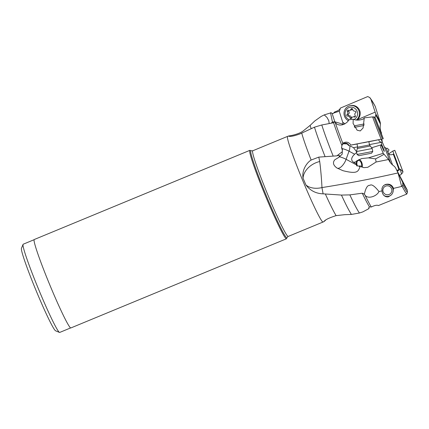 <?xml version="1.0" encoding="UTF-8"?>
<svg xmlns="http://www.w3.org/2000/svg" width="429" height="429" viewBox="0 0 429 429"><rect width="100%" height="100%" fill="white"/><g stroke="black" fill="none" stroke-linecap="round" stroke-linejoin="round"><path stroke-width="0.64" d="M34.132 239.698L23.209 244.219A47.737 2.998 67.5 0 0 23.069 244.38L21.45 248.305A44.718 2.81 67.5 0 0 36.079 290.551A44.718 2.81 67.5 0 0 55.566 330.791L59.486 332.427A47.737 2.998 67.5 0 0 59.545 332.443A47.737 2.998 67.5 0 0 59.695 332.437L70.619 327.922M23.069 244.38A47.737 2.998 67.5 0 0 38.68 289.473A47.737 2.998 67.5 0 0 59.486 332.427M249.866 150.348L34.282 239.511A47.85 3.003 67.5 0 0 49.362 283.837A47.85 3.003 67.5 0 0 70.71 327.954A47.85 3.003 67.5 0 0 70.86 327.949L286.443 238.787A47.85 3.003 -112.5 0 1 286.293 238.787A47.85 3.003 -112.5 0 1 264.95 194.669A47.85 3.003 -112.5 0 1 249.866 150.348A47.85 3.003 -112.5 0 1 250.021 150.343A47.85 3.003 -112.5 0 1 250.08 150.359L251.121 150.793A47.051 2.955 -112.5 0 0 251.062 150.777A47.051 2.955 -112.5 0 0 251.056 150.777A47.051 2.955 -112.5 0 0 265.331 193.361A47.051 2.955 -112.5 0 0 286.728 237.741A47.051 2.955 -112.5 0 1 286.728 237.741A47.051 2.955 -112.5 0 0 287.012 237.58L286.583 238.626A47.85 3.003 -112.5 0 1 286.443 238.787M334.829 121.836L332.121 113.438A5.223 2.553 -109.6 0 1 331.252 112.752L324.244 114.886L321.149 116.447L314.773 120.978L310.097 125.413L303.314 130.85C299.555 133.891 291.318 135.693 288.91 135.918L288.578 136.175C290.208 136.808 294.004 136.057 299.973 133.918L314.478 127.166L321.788 124.973L333.601 122.737L334.834 121.798L336.374 123.777L337.982 124.667L339.945 125.075L342.186 124.893L344.632 123.986L346.975 122.34L349.19 119.729L353.228 119.208C354.638 119.927 356.547 120.211 358.971 120.056C362.215 119.653 363.98 118.919 364.259 117.857L372.608 116.897A53.335 3.346 67.5 0 0 381.161 139.216L350.858 145.077C348.868 141.999 346.171 141.366 342.771 143.189A54.821 3.443 -112.5 0 1 335.285 122.651M323.037 222.018A46.343 2.912 -112.5 0 1 322.892 222.024A46.343 2.912 -112.5 0 1 302.22 179.295A46.343 2.912 -112.5 0 1 287.612 136.368L252.756 150.783A46.343 2.912 67.5 0 0 267.364 193.71A46.343 2.912 67.5 0 0 288.036 236.438A46.343 2.912 67.5 0 0 288.036 236.443A46.343 2.912 67.5 0 0 288.181 236.438L323.788 221.718L325.504 220.286M310.097 125.413L311.132 128.603M381.478 134.175L381.499 132.942C380.233 130.357 379.88 127.429 380.437 124.163A34.063 2.14 67.5 0 0 375.793 115.321L375.809 114.066L370.844 99.12L369.691 97.539L367.733 96.557L340.218 108.162C340.197 109.427 338.363 110.682 334.717 111.926L333.295 113.46L331.971 113.353M340.218 108.162A5.979 5.77 77.6 0 1 339.248 111.208L342.723 122.238L344.986 123.793M374.967 112.21L357.153 119.782M360.188 113.358A6.027 5.813 -102.4 0 0 359.481 110.135M375.793 115.321L374.882 117.23M373.595 116.801L373.203 116.972M370.2 97.989L375.187 106.226L380.244 122.399L380.437 124.163M397.249 171.251L400.268 169.31L399.27 168.822L398.756 169.176A34.063 2.14 67.5 0 0 393.318 154.242L393.742 153.748L392.867 151.035L394.793 150.3L403.024 171.804M399.608 175.525L401.523 174.013L400.268 169.31A18.088 17.198 -33.6 0 1 400.295 169.294L400.268 169.273M401.523 174.013L402.681 172.651L402.917 171.632L400.295 169.294M392.867 151.035L388.712 153.839M381.864 139.221L382.298 142.058L384.341 146.922L386.197 148.364L387.312 148.241L389.065 149.952C387.891 151.593 387.725 152.837 388.583 153.684C389.371 154.896 390.948 155.083 393.318 154.242M403.008 171.761L402.917 171.632A49.732 3.121 67.5 0 0 394.76 150.306M397.045 170.844L398.756 169.176M399.233 168.838L399.27 168.822A35.065 2.204 -112.5 0 0 393.742 153.748M368.902 207.561L369.01 207.523A5.223 1.963 -115.1 0 0 369.004 208.574L362.875 211.872L359.448 213.009L351.431 214.43L344.777 214.682L336.116 215.631C329.118 217.846 325.053 219.825 323.927 221.562L323.847 221.637M392.894 192.385L393.549 188.374L402.145 186.331A53.335 3.346 67.5 0 0 406.789 194.053L378.399 205.566C377.075 204.858 374.705 205.341 371.289 207.019L369.423 206.848L368.677 207.958M368.763 207.775L369.004 208.574M369.423 206.848A53.314 3.346 -112.5 0 1 362.28 193.2L364.377 194.133L365.09 195.243C367.964 199.426 376.978 196.23 378.973 191.511L381.992 190.894L381.917 188.669L382.545 186.915L383.708 185.494L385.344 184.508C389.237 183.515 391.972 184.802 393.549 188.374M401.667 186.449L398.01 172.935C372.914 178.641 347.56 183.521 321.954 187.58L323.112 193.838L341.446 195.077L349.849 194.889L362.28 193.2M378.973 191.511C374.576 185.993 371.546 183.934 369.895 185.333C367.567 185.017 365.723 187.95 364.377 194.133M301.726 133.054A48.397 3.041 67.5 0 0 311.143 160.044C307.191 162.307 301.582 169.879 303.056 178.228L305.931 184.974C310.199 190.626 315.926 193.581 323.112 193.838M311.143 160.044L318.801 157.111L319.696 161.513C320.602 167.846 321.707 180.598 321.954 187.58A18.088 12.468 -19 0 1 305.931 184.974M333.601 122.737A53.314 3.346 -112.5 0 0 341.913 145.608L341.559 147.656L342.347 150.37L342.272 151.743L336.878 155.85L318.801 157.111M343.677 124.426L334.834 121.798M364.259 117.857L363.111 127.944L360.263 130.942L357.126 130.202L353.078 123.429L353.228 119.208M362.559 142.846L357.041 143.962L357.668 147.217L369.503 144.932L368.876 141.677L362.559 142.846M368.886 141.731L381.161 139.216M350.858 145.077L357.051 144.021M363.358 142.793L368.876 141.677M378.855 139.806L378.861 139.854C378.866 141.055 379.772 141.854 381.579 142.262L369.444 144.605M357.604 146.89L353.517 147.678L349.329 145.495M348.042 144.605L345.956 143.404M372.608 116.897L375.171 117.503A49.732 3.121 67.5 0 0 383.333 138.824L375.171 117.492M324.244 114.886L326.978 117.417L328.775 120.667L329.215 123.541M339.253 111.218L333.623 113.063M343.173 124.442L342.723 122.238M399.925 176.04A35.065 2.204 -112.5 0 1 395.661 168.061L407.244 190.015L407.405 192.38L406.789 194.053M402.145 186.331L402.826 184.77L402.713 182.422L395.49 167.707L394.358 166.334C391.639 164.463 389.709 162.189 388.577 159.508L383.242 153.314L380.791 147.571A28.11 1.764 -112.5 0 1 380.582 147.067M336.878 155.85L338.679 155.352L339.478 155.625L339.237 156.633L338.744 157.395L334.797 159.792C332.502 162.559 333.215 165.294 336.942 167.996L342.927 170.678C358.816 174.737 357.92 170.656 360.129 166.892L360.381 165.959L363.771 167.659L367.712 167.337L376.104 162.001L388.577 159.508M341.913 145.608L342.771 143.189M348.933 145.469A3.77 3.764 58.8 0 0 342.149 145.099M343.366 143.774L347.2 143.908L348.707 145.608M341.682 146.879A3.77 3.764 58.8 0 0 342.417 149.142L342.16 154.199L338.744 157.395M349.753 145.812A9.041 3.941 -61.6 0 1 349.029 151.18A9.041 2.671 19.8 0 0 342.069 148.563M356.526 151.662L353.517 147.678M384.089 154.343L375.552 158.902L368.457 157.872L361.786 158.542L356.617 160.88L356.263 163.701L353.759 162.398C350.724 160.419 351.013 157.69 354.638 154.209L356.805 152.327M380.673 147.303L380.834 145.345L381.606 144.686L371.552 147.785M382.941 152.708L382.829 152.434A28.11 1.764 -112.5 0 0 383.07 152.997M381.606 144.686L381.579 142.262M330.528 112.709L332.432 121.986L331.344 123.15M334.802 121.825L332.432 121.986L331.794 123.064M361.368 166.961A3.92 2.29 76.3 0 0 361.529 163.867A3.92 2.29 76.3 0 0 358.349 160.467A3.92 2.29 76.3 0 0 357.025 164.682A3.92 2.29 76.3 0 0 357.454 165.969M359.003 159.459A4.971 2.901 -103.7 0 1 362.135 163.755A4.971 2.901 -103.7 0 1 362.076 167.294M356.263 163.701L356.724 165.857L358.526 166.023L360.129 166.892M375.552 158.902L376.104 162.001M360.381 165.959L358.526 166.023M381.343 144.889A4.499 0.284 67.5 0 0 382.223 147.158A4.499 0.284 67.5 0 0 384.277 151.405A4.499 0.284 67.5 0 0 382.909 147.335A4.499 0.284 67.5 0 0 381.596 144.353M342.149 154.209L342.272 151.743M342.417 149.142L342.347 150.37M381.992 190.894C382.625 197.201 388.073 197.479 388.974 196.466L391.157 194.997A6.027 5.963 -131 0 1 383.757 195.324M371.289 207.019A54.821 3.443 -112.5 0 1 365.09 195.243M364.291 124.238L363.921 123.997L355.051 125.713L354.306 126.818M364.001 125.488L354.585 127.311M369.503 144.932L372.195 148.531L356.51 151.555L357.668 147.217M358.837 155.679L371.568 153.223L358.837 155.679L357.073 154.483L372.758 151.458L372.195 148.531M360.912 155.287L370.189 153.485L360.907 155.277M356.751 120.072A7.99 7.706 -102.4 0 0 359.566 110.328A7.99 7.706 -102.4 0 0 350.756 105.566L349.984 105.732A7.99 7.706 77.6 0 1 358.719 110.328A7.99 7.706 77.6 0 1 356.274 120.034M348.477 120.731A7.99 7.706 77.6 0 1 343.988 113.304A7.99 7.706 77.6 0 1 348.675 106.156A7.99 7.706 77.6 0 1 349.984 105.732M349.297 119.718A6.483 6.247 77.6 0 1 348.857 107.631A6.483 6.247 77.6 0 1 357.03 111.079A6.483 6.247 77.6 0 1 353.957 119.53M347.694 116.082A2.091 2.016 77.6 0 1 349.984 117.895A0.879 0.847 -102.4 0 0 351.614 118.125A2.091 2.016 77.6 0 1 354.247 117.004A0.879 0.847 -102.4 0 0 355.233 115.664A2.091 2.016 77.6 0 1 355.577 112.73A0.879 0.847 -102.4 0 0 354.933 111.159A2.091 2.016 77.6 0 1 352.643 109.347A0.879 0.847 -102.4 0 0 351.013 109.116A2.091 2.016 77.6 0 1 348.38 110.237A0.879 0.847 -102.4 0 0 347.393 111.583A2.091 2.016 77.6 0 1 347.05 114.511A0.879 0.847 -102.4 0 0 347.694 116.082L349.093 115.776A0.879 0.847 77.6 0 1 348.45 114.2A2.091 2.016 -102.4 0 0 348.793 111.272A0.879 0.847 77.6 0 1 348.697 110.344M351.63 118.093A0.879 0.847 77.6 0 1 351.383 117.589A2.091 2.016 -102.4 0 0 349.093 115.776M355.335 116.591A2.091 2.016 -102.4 0 0 354.44 116.581L353.04 116.886M349.587 110.355L350.992 110.049A2.091 2.016 -102.4 0 0 352.402 108.843M391.521 188.631A4.521 4.472 -131 0 1 389.082 194.482A4.521 4.472 -131 0 1 383.21 191.977A4.521 4.472 -131 0 1 385.65 186.127A4.521 4.472 -131 0 1 391.521 188.631M383.483 185.703A6.027 5.963 -131 0 1 392.739 188.218A6.027 5.963 -131 0 1 391.157 194.997M289.259 136.224A18.088 12.806 -18.9 0 1 288.91 135.918M375.375 106.708A49.732 3.121 67.5 0 0 370.844 99.12M375.809 114.066A35.065 2.204 -112.5 0 1 380.244 122.399M349.849 194.889A53.314 3.346 67.5 0 0 359.448 213.009M351.431 214.43A52.29 3.282 -112.5 0 1 341.446 195.077M325.327 193.946A48.397 3.041 67.5 0 0 336.116 215.631M319.696 161.513A18.088 13.047 -26.2 0 0 315.996 162.714A18.088 13.047 -26.2 0 0 303.056 178.228M325.064 156.574A52.29 3.282 -112.5 0 1 314.478 127.166M382.437 138.98A51.989 3.266 -112.5 0 1 374.034 117.053M333.14 122.823A9.041 6.542 -149.7 0 1 333.73 122.64M386.197 148.364A30.379 1.909 -112.5 0 1 392.503 164.833M321.788 124.973A53.314 3.346 67.5 0 0 333.177 156.102M354.638 154.209L349.029 151.18L346.106 159.315A9.041 3.941 -61.6 0 1 338.497 168.281A9.041 3.941 -61.6 0 1 337.232 168.163M383.242 153.314L368.457 157.872M356.553 161.54L353.759 162.398M339.425 156.762A9.041 2.671 -160.2 0 1 346.106 159.315L356.542 164.951M384.341 146.922A28.11 1.764 -112.5 0 1 390.487 162.773M381.14 139.361A28.11 1.764 -112.5 0 1 382.298 142.058M395.811 168.366L395.661 168.061A35.065 2.204 -112.5 0 1 395.49 167.707M402.713 182.422A49.732 3.121 67.5 0 0 407.244 190.015M407.405 192.38A51.989 3.266 -112.5 0 1 402.826 184.77M370.05 146.053L357.577 148.461M349.984 117.895L351.383 117.589M347.05 114.511L348.45 114.2M347.393 111.583L348.793 111.272M351.013 109.116L352.375 108.816M354.247 117.004L355.196 116.795M288.181 236.438L287.012 237.58M252.756 150.783L251.121 150.793M287.612 136.368L288.352 136.052M357.073 154.483L356.51 151.555M371.568 153.223L372.758 151.458"/></g></svg>
